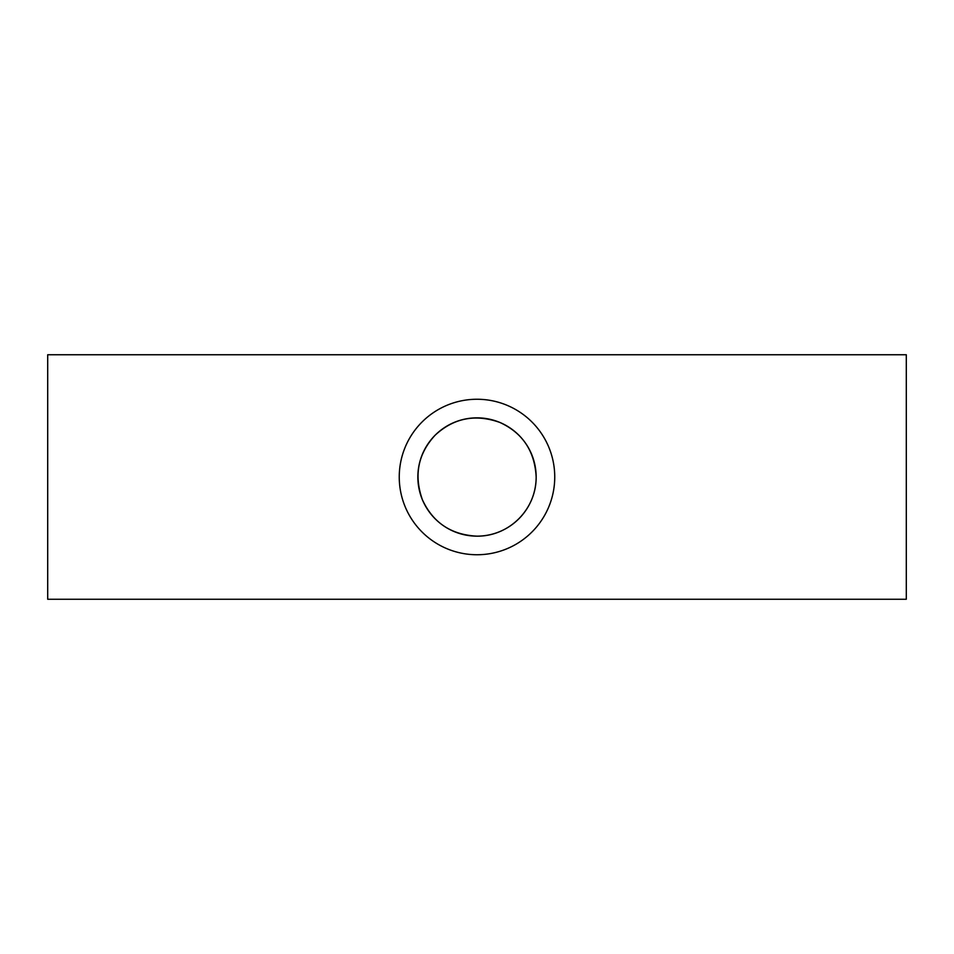 <?xml version="1.0" encoding="UTF-8"?>
<svg xmlns="http://www.w3.org/2000/svg" width="954" height="954" viewBox="0 0 954 954"><rect width="100%" height="100%" fill="white"/><g stroke="black" fill="none" stroke-linecap="round" stroke-linejoin="round"><path stroke-width="1.43" d="M536.16 477C534.753 451.135 522.661 432.961 499.884 422.455C475.366 413.726 453.794 417.971 435.167 435.167C417.971 453.794 413.726 475.366 422.455 499.884C433.092 522.768 451.266 534.86 477 536.16C509.126 536.47 536.398 509.4 536.16 477A59.16 59.16 0 0 1 447.426 528.23A59.16 59.16 0 0 1 447.426 425.77A59.16 59.16 0 0 1 536.16 477M399.249 477A77.751 77.751 0 0 0 515.875 544.329A77.751 77.751 0 0 0 515.875 409.671A77.751 77.751 0 0 0 399.249 477M906.3 354.745L906.3 599.255L47.7 599.255L47.7 354.745L906.3 354.745"/></g></svg>
